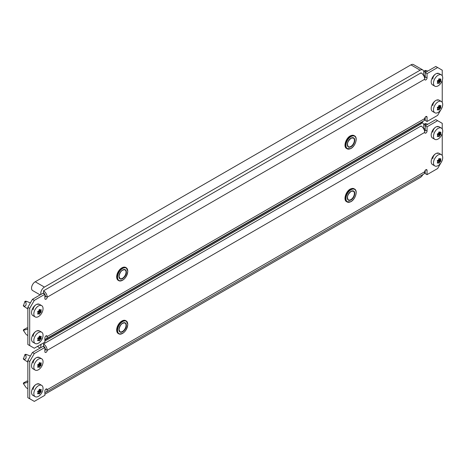 <?xml version="1.0" encoding="UTF-8"?>
<svg xmlns="http://www.w3.org/2000/svg" width="466" height="466" viewBox="0 0 466 466"><rect width="100%" height="100%" fill="white"/><g stroke="black" fill="none" stroke-linecap="round" stroke-linejoin="round"><path stroke-width="0.7" d="M432.803 79.08A4.235 2.447 -60 0 1 435.792 73.896A4.235 2.447 -60 0 1 437.912 73.686M38.259 304.426A4.235 2.447 120 0 0 36.144 304.636A4.235 2.447 120 0 0 33.15 309.82M33.15 336.4A4.235 2.447 -60 0 1 36.144 331.221A4.235 2.447 -60 0 1 38.259 331.011M437.912 100.272A4.235 2.447 120 0 0 435.792 100.481A4.235 2.447 120 0 0 432.803 105.666M425.202 117.228L425.202 120.42L427.048 121.48L427.048 117.228A1.625 0.938 120 0 0 426.71 116.483A1.625 0.938 120 0 0 425.895 116.564A1.625 0.938 120 0 0 424.742 118.556A5.208 3.006 60 0 1 423.664 120.944L46.111 338.922A5.208 3.006 -120 0 0 47.194 336.534A1.625 0.938 120 0 0 46.856 335.788A1.625 0.938 120 0 0 46.041 335.87A1.625 0.938 120 0 0 44.887 337.862L44.887 342.12L34.298 348.23L29.696 345.574L29.696 308.358L27.855 307.292L27.855 344.508L29.696 345.574M27.855 307.292L32.457 299.318L34.298 300.384L29.696 308.358M44.887 297.459A1.625 0.938 -60 0 0 45.348 296.131L47.194 297.192A5.208 3.006 -120 0 0 43.507 290.813L421.06 72.836A5.208 3.006 60 0 1 424.742 79.214L47.194 297.192A1.625 0.938 120 0 1 46.483 298.828A1.625 0.938 120 0 1 45.225 299.265A1.625 0.938 120 0 1 44.887 298.52L44.887 294.267L43.047 293.207L32.457 299.318M442.24 75.836L442.24 70.18L435.792 66.457L425.202 72.568L425.202 76.82A1.625 0.938 -60 0 1 424.66 78.265M427.048 121.48L437.638 115.37L440.859 109.784M441.78 108.194L442.24 107.052M442.24 102.415L442.24 80.467M437.638 67.518L427.048 73.634L427.048 77.886A1.625 0.938 120 0 1 426.338 79.523A1.625 0.938 120 0 1 425.079 79.96A1.625 0.938 120 0 1 424.742 79.214M44.887 294.267L34.298 300.384M425.202 72.568L427.048 73.634M44.887 339.149A5.208 3.006 -120 0 0 46.111 338.922M45.348 296.131A2.604 1.503 -120 0 0 44.887 294.454M44.724 294.174A2.604 1.503 -120 0 0 43.507 292.939M40.862 294.465A5.208 3.006 -60 0 1 44.427 287.091L420.14 70.18A5.208 3.006 -60 0 1 422.744 69.917A5.208 3.006 -60 0 1 423.821 72.306A5.208 3.006 -60 0 1 423.245 74.927M40.14 294.885L32.614 290.539A5.208 3.006 -60 0 1 31.816 286.363A5.208 3.006 -60 0 1 35.224 281.773L410.93 64.861A5.208 3.006 -60 0 1 413.534 64.605L422.744 69.917M44.427 290.283L420.14 73.366A1.305 0.751 -60 0 1 420.792 73.302M43.781 292.473A1.305 0.751 -60 0 1 43.775 290.976M45.185 295.159L44.887 295.333M422.895 121.387A5.208 3.006 -60 0 1 420.14 124.405L44.887 341.054M432.803 132.251A4.235 2.447 -60 0 1 435.792 127.067A4.235 2.447 -60 0 1 437.912 126.857M38.259 357.591A4.235 2.447 120 0 0 36.144 357.801A4.235 2.447 120 0 0 33.15 362.985M33.15 389.57A4.235 2.447 -60 0 1 36.144 384.386A4.235 2.447 -60 0 1 38.259 384.176M437.912 153.436A4.235 2.447 120 0 0 435.792 153.646A4.235 2.447 120 0 0 432.803 158.83M425.202 170.393L425.202 173.585L427.048 174.645L427.048 170.393A1.625 0.938 120 0 0 426.71 169.647A1.625 0.938 120 0 0 425.895 169.729A1.625 0.938 120 0 0 424.742 171.721A5.208 3.006 60 0 1 423.664 174.109L46.111 392.087A5.208 3.006 -120 0 0 47.194 389.698A1.625 0.938 120 0 0 46.856 388.959A1.625 0.938 120 0 0 46.041 389.034A1.625 0.938 120 0 0 44.887 391.032L44.887 395.285L34.298 401.395L29.696 398.739L29.696 361.523L27.855 360.457L27.855 397.679L29.696 398.739M27.855 360.457L32.457 352.482L34.298 353.548L29.696 361.523M44.887 350.624A1.625 0.938 -60 0 0 45.348 349.296L47.194 350.356A5.208 3.006 -120 0 0 43.507 343.978L421.06 126.001A5.208 3.006 60 0 1 424.742 132.379L47.194 350.356A1.625 0.938 120 0 1 46.483 351.999A1.625 0.938 120 0 1 45.225 352.43A1.625 0.938 120 0 1 44.887 351.69L44.887 347.432L43.047 346.372L32.457 352.482M442.24 129L442.24 123.344L435.792 119.622L425.202 125.733L425.202 129.991A1.625 0.938 -60 0 1 424.66 131.429M427.048 174.645L437.638 168.535L440.859 162.949M441.78 161.358L442.24 160.217M442.24 155.586L442.24 133.637M437.638 120.682L427.048 126.799L427.048 131.051A1.625 0.938 120 0 1 426.338 132.688A1.625 0.938 120 0 1 425.079 133.125A1.625 0.938 120 0 1 424.742 132.379M44.887 347.432L34.298 353.548M425.202 125.733L427.048 126.799M44.887 392.314A5.208 3.006 -120 0 0 46.111 392.087M45.348 349.296A2.604 1.503 -120 0 0 44.887 347.624M44.724 347.339A2.604 1.503 -120 0 0 43.507 346.104M44.887 339.994L420.14 123.344A5.208 3.006 -60 0 1 422.744 123.082A5.208 3.006 -60 0 1 423.821 125.471A5.208 3.006 -60 0 1 423.245 128.092L423.926 128.651L425.202 128.098M44.427 343.448L420.14 126.531A1.305 0.751 -60 0 1 420.792 126.467M40.862 347.63A5.208 3.006 -60 0 1 41.241 344.223M43.781 345.638A1.305 0.751 -60 0 1 43.775 344.141M45.185 348.323L44.887 348.498M422.895 174.552A5.208 3.006 -60 0 1 420.14 177.569L44.887 394.219M439.065 110.081L438.85 110.075A13.264 2.802 -141.2 0 0 438.582 109.615L438.343 109.592A13.264 7.66 180 0 1 437.533 109.953L437.294 109.615A13.264 10.462 -84.9 0 0 437.749 108.741L437.749 108.427A13.264 2.802 -141.2 0 0 437.294 107.862L437.533 107.244A13.264 7.66 -0 0 0 438.343 106.883L438.582 106.586A13.264 10.462 -84.9 0 0 438.85 105.607L439.327 105.328A13.264 2.802 38.8 0 1 439.782 105.893L440.021 105.916A13.264 7.66 -0 0 0 440.644 105.45L440.883 105.788A13.264 10.462 95.1 0 1 440.62 106.766L440.62 107.087A13.264 2.802 38.8 0 1 440.883 107.541L440.644 108.159A13.264 7.66 180 0 1 440.021 108.625L439.782 108.922A13.264 10.462 95.1 0 1 439.327 109.795L438.85 110.075M441.349 101.489L439.048 100.161A6.512 3.757 120 0 0 434.032 101.903A6.512 3.757 120 0 0 431.19 108.456A6.512 3.757 120 0 0 432.535 111.438L434.842 112.766A6.512 3.757 120 0 0 439.857 111.025A6.512 3.757 120 0 0 442.7 104.471A6.512 3.757 120 0 0 441.349 101.489A6.512 3.757 120 0 0 436.333 103.231A6.512 3.757 120 0 0 433.491 109.784A6.512 3.757 120 0 0 434.842 112.766M438.582 109.615L437.551 109.137M437.242 109.784L437.533 109.953L437.294 109.615M438.85 105.607L439.211 105.264M438.943 105.409L440.021 105.916M440.644 105.45L440.883 105.788L440.498 105.566M423.448 75.556L425.202 74.933M439.065 78.713L439.327 78.748A13.264 2.802 38.8 0 1 439.782 79.313L440.021 79.331A13.264 7.66 -0 0 0 440.644 78.865L440.883 79.203A13.264 10.462 95.1 0 1 440.62 80.181L440.62 80.501A13.264 2.802 38.8 0 1 440.883 80.962L440.644 81.579A13.264 7.66 180 0 1 440.021 82.045L439.782 82.342A13.264 10.462 95.1 0 1 439.327 83.216L438.85 83.49A13.264 2.802 -141.2 0 0 438.582 83.03L438.343 83.012A13.264 7.66 180 0 1 437.533 83.373L437.294 83.03A13.264 10.462 -84.9 0 0 437.749 82.162L437.749 81.841A13.264 2.802 -141.2 0 0 437.294 81.276L437.533 80.659A13.264 7.66 -0 0 0 438.343 80.298L438.582 80.001A13.264 10.462 -84.9 0 0 438.85 79.022L439.211 78.678M441.349 74.904L439.048 73.576A6.512 3.757 120 0 0 434.032 75.323A6.512 3.757 120 0 0 431.19 81.876A6.512 3.757 120 0 0 432.535 84.853L434.842 86.181A6.512 3.757 120 0 0 439.857 84.439A6.512 3.757 120 0 0 442.7 77.886A6.512 3.757 120 0 0 441.349 74.904A6.512 3.757 120 0 0 436.333 76.651A6.512 3.757 120 0 0 433.491 83.204A6.512 3.757 120 0 0 434.842 86.181M438.943 78.824L440.021 79.331M440.644 78.865L440.883 79.203L440.498 78.981M424.672 76.546L423.955 76.127M425.656 72.306L425.441 71.583L425.854 70.506L427.87 71.03M437.696 82.266L439.327 83.216L438.85 83.49M438.582 83.03L437.551 82.552M437.242 83.204L437.533 83.373L437.294 83.03M423.815 72.568L424.98 70.517M39.412 340.815L39.196 340.809A13.264 2.802 -141.2 0 0 38.934 340.355L38.695 340.331A13.264 7.66 180 0 1 37.886 340.693L37.641 340.349A13.264 10.462 -84.9 0 0 38.096 339.481L38.096 339.161A13.264 2.802 -141.2 0 0 37.641 338.596L37.886 337.978A13.264 7.66 -0 0 0 38.695 337.617L38.934 337.32A13.264 10.462 -84.9 0 0 39.196 336.341L39.68 336.068A13.264 2.802 38.8 0 1 40.128 336.633L40.367 336.65A13.264 7.66 -0 0 0 40.991 336.184L41.235 336.528A13.264 10.462 95.1 0 1 40.967 337.5L40.967 337.821A13.264 2.802 38.8 0 1 41.235 338.281L40.991 338.898A13.264 7.66 180 0 1 40.367 339.365L40.128 339.662A13.264 10.462 95.1 0 1 39.68 340.535L39.196 340.809M41.701 332.223L39.4 330.895A6.512 3.757 120 0 0 34.379 332.642A6.512 3.757 120 0 0 31.537 339.196A6.512 3.757 120 0 0 32.888 342.172L35.189 343.506A6.512 3.757 120 0 0 40.204 341.759A6.512 3.757 120 0 0 43.047 335.205A6.512 3.757 120 0 0 41.701 332.223A6.512 3.757 120 0 0 36.68 333.971A6.512 3.757 120 0 0 33.837 340.524A6.512 3.757 120 0 0 35.189 343.506M38.934 340.355L37.897 339.871M37.589 340.524L37.886 340.693L37.641 340.349M25.787 333.93L23.335 330.312L23.574 329.701L26.847 327.977M24.273 331.775C23.492 330.61 23.743 329.969 25.018 329.858L27.855 329.188M39.196 336.341L39.558 335.998M39.29 336.143L40.367 336.65M40.991 336.184L41.235 336.528L40.845 336.301M23.446 305.812L24.849 301.531L25.333 301.252M27.855 308.929L23.801 306.296L24.873 306.104C26.113 305.533 26.416 304.269 25.787 302.317L26.201 301.24L30.401 302.877M39.412 309.447L39.68 309.482A13.264 2.802 38.8 0 1 40.128 310.047L40.367 310.071A13.264 7.66 -0 0 0 40.991 309.599L41.235 309.942A13.264 10.462 95.1 0 1 40.967 310.921L40.967 311.241A13.264 2.802 38.8 0 1 41.235 311.696L40.991 312.313A13.264 7.66 180 0 1 40.367 312.779L40.128 313.076A13.264 10.462 95.1 0 1 39.68 313.95L39.196 314.224A13.264 2.802 -141.2 0 0 38.934 313.769L38.695 313.746A13.264 7.66 180 0 1 37.886 314.107L37.641 313.769A13.264 10.462 -84.9 0 0 38.096 312.896L38.096 312.575A13.264 2.802 -141.2 0 0 37.641 312.016L37.886 311.399A13.264 7.66 -0 0 0 38.695 311.038L38.934 310.74A13.264 10.462 -84.9 0 0 39.196 309.762L39.558 309.418M41.701 305.644L39.4 304.315A6.512 3.757 120 0 0 34.379 306.057A6.512 3.757 120 0 0 31.537 312.61A6.512 3.757 120 0 0 32.888 315.593L35.189 316.921A6.512 3.757 120 0 0 40.204 315.173A6.512 3.757 120 0 0 43.047 308.62A6.512 3.757 120 0 0 41.701 305.644A6.512 3.757 120 0 0 36.68 307.385A6.512 3.757 120 0 0 33.837 313.938A6.512 3.757 120 0 0 35.189 316.921M40.175 310.094L39.284 309.575L40.367 310.071M40.991 309.599L41.235 309.942L40.845 309.721M23.335 305.748L23.801 306.296M38.043 313.006L39.68 313.95L39.196 314.224M38.934 313.769L37.897 313.292M37.589 313.938L37.886 314.107L37.641 313.769M39.412 393.98L39.196 393.974A13.264 2.802 -141.2 0 0 38.934 393.52L38.695 393.496A13.264 7.66 180 0 1 37.886 393.857L37.641 393.52A13.264 10.462 -84.9 0 0 38.096 392.646L38.096 392.325A13.264 2.802 -141.2 0 0 37.641 391.76L37.886 391.149A13.264 7.66 -0 0 0 38.695 390.788L38.934 390.485A13.264 10.462 -84.9 0 0 39.196 389.512L39.68 389.232A13.264 2.802 38.8 0 1 40.128 389.797L40.367 389.821A13.264 7.66 -0 0 0 40.991 389.349L41.235 389.692A13.264 10.462 95.1 0 1 40.967 390.671L40.967 390.986A13.264 2.802 38.8 0 1 41.235 391.446L40.991 392.063A13.264 7.66 180 0 1 40.367 392.529L40.128 392.826A13.264 10.462 95.1 0 1 39.68 393.7L39.196 393.974M41.701 385.394L39.4 384.06A6.512 3.757 120 0 0 34.379 385.807A6.512 3.757 120 0 0 31.537 392.36A6.512 3.757 120 0 0 32.888 395.343L35.189 396.671A6.512 3.757 120 0 0 40.204 394.923A6.512 3.757 120 0 0 43.047 388.37A6.512 3.757 120 0 0 41.701 385.394A6.512 3.757 120 0 0 36.68 387.135A6.512 3.757 120 0 0 33.837 393.688A6.512 3.757 120 0 0 35.189 396.671M38.934 393.52L37.897 393.042M37.589 393.688L37.886 393.857L37.641 393.52M25.787 387.1L23.335 383.477L23.574 382.866L26.847 381.141M28.047 381.275L28.059 381.567L28.047 381.275M24.273 384.945C23.492 383.774 23.743 383.134 25.018 383.029L27.855 382.353M39.196 389.512L39.558 389.162M40.175 389.838L39.284 389.326L40.367 389.821M40.991 389.349L41.235 389.692L40.845 389.465M23.446 358.977L24.849 354.696L25.333 354.422M27.855 362.094L23.801 359.461L24.873 359.274C26.113 358.698 26.416 357.434 25.787 355.482L26.201 354.405L30.401 356.047M39.412 362.612L39.68 362.653A13.264 2.802 38.8 0 1 40.128 363.212L40.367 363.235A13.264 7.66 -0 0 0 40.991 362.769L41.235 363.107A13.264 10.462 95.1 0 1 40.967 364.086L40.967 364.406A13.264 2.802 38.8 0 1 41.235 364.861L40.991 365.478A13.264 7.66 180 0 1 40.367 365.944L40.128 366.247A13.264 10.462 95.1 0 1 39.68 367.115L39.196 367.394A13.264 2.802 -141.2 0 0 38.934 366.934L38.695 366.911A13.264 7.66 180 0 1 37.886 367.272L37.641 366.934A13.264 10.462 -84.9 0 0 38.096 366.06L38.096 365.746A13.264 2.802 -141.2 0 0 37.641 365.181L37.886 364.563A13.264 7.66 -0 0 0 38.695 364.202L38.934 363.905A13.264 10.462 -84.9 0 0 39.196 362.927L39.558 362.583M41.701 358.808L39.4 357.48A6.512 3.757 120 0 0 34.379 359.222A6.512 3.757 120 0 0 31.537 365.775A6.512 3.757 120 0 0 32.888 368.757L35.189 370.086A6.512 3.757 120 0 0 40.204 368.344A6.512 3.757 120 0 0 43.047 361.791A6.512 3.757 120 0 0 41.701 358.808A6.512 3.757 120 0 0 36.68 360.55A6.512 3.757 120 0 0 33.837 367.103A6.512 3.757 120 0 0 35.189 370.086M39.29 362.729L40.367 363.235M40.991 362.769L41.235 363.107L40.845 362.886M23.335 358.913L23.801 359.461M38.043 366.171L39.68 367.115L39.196 367.394M38.934 366.934L37.897 366.457M37.589 367.103L37.886 367.272L37.641 366.934M423.448 128.727L423.926 128.651M439.065 131.878L439.327 131.913A13.264 2.802 38.8 0 1 439.782 132.478L440.021 132.501A13.264 7.66 -0 0 0 440.644 132.029L440.883 132.373A13.264 10.462 95.1 0 1 440.62 133.352L440.62 133.666A13.264 2.802 38.8 0 1 440.883 134.126L440.644 134.744A13.264 7.66 180 0 1 440.021 135.21L439.782 135.507A13.264 10.462 95.1 0 1 439.327 136.381L438.85 136.655A13.264 2.802 -141.2 0 0 438.582 136.2L438.343 136.177A13.264 7.66 180 0 1 437.533 136.538L437.294 136.2A13.264 10.462 -84.9 0 0 437.749 135.326L437.749 135.006A13.264 2.802 -141.2 0 0 437.294 134.441L437.533 133.824A13.264 7.66 -0 0 0 438.343 133.462L438.582 133.165A13.264 10.462 -84.9 0 0 438.85 132.187L439.211 131.843M441.349 128.068L439.048 126.74A6.512 3.757 120 0 0 434.032 128.488A6.512 3.757 120 0 0 431.19 135.041A6.512 3.757 120 0 0 432.535 138.018L434.842 139.351A6.512 3.757 120 0 0 439.857 137.604A6.512 3.757 120 0 0 442.7 131.051A6.512 3.757 120 0 0 441.349 128.068A6.512 3.757 120 0 0 436.333 129.816A6.512 3.757 120 0 0 433.491 136.369A6.512 3.757 120 0 0 434.842 139.351M439.828 132.519L438.931 132L440.021 132.501M440.644 132.029L440.883 132.373L440.498 132.146M424.672 129.711L423.955 129.292M425.656 125.476L425.441 124.748L425.854 123.671L427.87 124.195M437.696 135.437L439.327 136.381L438.85 136.655M438.582 136.2L437.551 135.717M437.242 136.369L437.533 136.538L437.294 136.2M423.815 125.733L424.98 123.682M439.065 163.246L438.85 163.24A13.264 2.802 -141.2 0 0 438.582 162.78L438.343 162.762A13.264 7.66 180 0 1 437.533 163.123L437.294 162.78A13.264 10.462 -84.9 0 0 437.749 161.912L437.749 161.591A13.264 2.802 -141.2 0 0 437.294 161.026L437.533 160.409A13.264 7.66 -0 0 0 438.343 160.048L438.582 159.751A13.264 10.462 -84.9 0 0 438.85 158.772L439.327 158.498A13.264 2.802 38.8 0 1 439.782 159.057L440.021 159.081A13.264 7.66 -0 0 0 440.644 158.615L440.883 158.953A13.264 10.462 95.1 0 1 440.62 159.931L440.62 160.252A13.264 2.802 38.8 0 1 440.883 160.706L440.644 161.323A13.264 7.66 180 0 1 440.021 161.795L439.782 162.092A13.264 10.462 95.1 0 1 439.327 162.96L438.85 163.24M441.349 154.654L439.048 153.326A6.512 3.757 120 0 0 434.032 155.067A6.512 3.757 120 0 0 431.19 161.62A6.512 3.757 120 0 0 432.535 164.603L434.842 165.931A6.512 3.757 120 0 0 439.857 164.189A6.512 3.757 120 0 0 442.7 157.636A6.512 3.757 120 0 0 441.349 154.654A6.512 3.757 120 0 0 436.333 156.401A6.512 3.757 120 0 0 433.491 162.954A6.512 3.757 120 0 0 434.842 165.931M438.582 162.78L437.551 162.302M437.242 162.949L437.533 163.123L437.294 162.78M438.85 158.772L439.211 158.428M439.828 159.104L438.931 158.586L440.021 159.081M440.644 158.615L440.883 158.953L440.498 158.731M46.041 335.87L47.194 336.534L424.742 118.556M425.895 116.564L427.048 117.228M425.202 76.82L427.048 77.886M410.93 64.861L420.14 70.18M35.224 281.773L44.427 287.091M122.564 280.229A7.456 4.305 -60 0 1 118.743 280.654A7.456 4.305 -60 0 1 117.199 277.241A7.456 4.305 -60 0 1 120.455 269.738A7.456 4.305 -60 0 1 126.199 267.74A7.456 4.305 -60 0 1 127.742 271.154M117.566 277.241A7.194 4.153 120 0 0 122.657 280.183A7.194 4.153 120 0 0 127.742 271.369A7.194 4.153 120 0 0 122.657 268.428A7.194 4.153 120 0 0 117.566 277.241M116.692 276.95A7.456 4.305 120 0 0 118.236 280.363L116.617 276.845C117.968 270.076 120.991 266.942 125.692 267.449A7.456 4.305 120 0 0 119.948 269.447A7.456 4.305 120 0 0 116.692 276.95M118.929 276.46A5.272 3.046 -60 0 1 122.657 270A5.272 3.046 -60 0 1 126.385 272.15A5.272 3.046 -60 0 1 122.657 278.61A5.272 3.046 -60 0 1 118.929 276.46A5.015 2.895 120 0 0 119.966 278.54A5.015 2.895 120 0 0 123.828 277.2A5.015 2.895 120 0 0 126.018 272.15A5.015 2.895 120 0 0 124.981 269.855A5.015 2.895 120 0 0 122.564 270.053M116.692 276.74A7.194 4.153 -60 0 1 121.871 267.874M350.939 148.38A7.456 4.305 -60 0 1 350.356 148.695A7.456 4.305 -60 0 1 347.118 148.805A7.456 4.305 -60 0 1 346.075 142.514A7.456 4.305 -60 0 1 351.335 136.008A7.456 4.305 -60 0 1 354.574 135.891A7.456 4.305 -60 0 1 356.117 139.416M351.498 136.334A7.194 4.153 120 0 0 345.964 144.839A7.194 4.153 120 0 0 350.56 148.578A7.194 4.153 120 0 0 356.094 140.074A7.194 4.153 120 0 0 351.498 136.334M345.067 144.99A7.194 4.153 -60 0 1 350.246 136.025M350.828 135.711A7.456 4.305 120 0 0 345.568 142.223A7.456 4.305 120 0 0 346.611 148.514C342.97 146.831 345.982 137.627 350.7 135.699L354.067 135.6A7.456 4.305 120 0 0 350.828 135.711M350.682 146.941A5.272 3.046 -60 0 1 347.316 144.198A5.272 3.046 -60 0 1 351.376 137.971A5.272 3.046 -60 0 1 354.743 140.709A5.272 3.046 -60 0 1 350.682 146.941M347.298 144.501A5.015 2.895 120 0 0 348.335 146.691A5.015 2.895 120 0 0 350.514 146.615A5.015 2.895 120 0 0 354.055 142.235A5.015 2.895 120 0 0 353.35 138.006A5.015 2.895 120 0 0 351.37 137.994M46.041 389.034L47.194 389.698L424.742 171.721M425.895 169.729L427.048 170.393M425.202 129.991L427.048 131.051M122.564 333.4A7.456 4.305 -60 0 1 118.743 333.819A7.456 4.305 -60 0 1 117.199 330.406A7.456 4.305 -60 0 1 120.455 322.903A7.456 4.305 -60 0 1 126.199 320.905A7.456 4.305 -60 0 1 127.742 324.319M117.566 330.406A7.194 4.153 120 0 0 122.657 333.347A7.194 4.153 120 0 0 127.742 324.534A7.194 4.153 120 0 0 122.657 321.598A7.194 4.153 120 0 0 117.566 330.406M116.692 330.114A7.456 4.305 120 0 0 118.236 333.528L116.617 330.01C117.968 323.241 120.991 320.107 125.692 320.614A7.456 4.305 120 0 0 119.948 322.612A7.456 4.305 120 0 0 116.692 330.114M126.385 325.32A5.272 3.046 -60 0 1 122.657 331.78A5.272 3.046 -60 0 1 118.929 329.625A5.272 3.046 -60 0 1 122.657 323.165A5.272 3.046 -60 0 1 126.385 325.32M118.929 329.619A5.015 2.895 120 0 0 119.966 331.705A5.015 2.895 120 0 0 123.828 330.365A5.015 2.895 120 0 0 126.018 325.32A5.015 2.895 120 0 0 124.981 323.025A5.015 2.895 120 0 0 122.564 323.218M116.692 329.905A7.194 4.153 -60 0 1 121.871 321.039M350.939 201.551A7.456 4.305 -60 0 1 350.356 201.86A7.456 4.305 -60 0 1 347.118 201.97A7.456 4.305 -60 0 1 346.075 195.685A7.456 4.305 -60 0 1 351.335 189.173A7.456 4.305 -60 0 1 354.574 189.056A7.456 4.305 -60 0 1 356.117 192.58M351.498 189.499A7.194 4.153 120 0 0 345.964 198.003A7.194 4.153 120 0 0 350.56 201.743A7.194 4.153 120 0 0 356.094 193.239A7.194 4.153 120 0 0 351.498 189.499M345.067 198.161A7.194 4.153 -60 0 1 350.246 189.19M350.828 188.881A7.456 4.305 120 0 0 345.568 195.388A7.456 4.305 120 0 0 346.611 201.679C342.97 199.996 345.982 190.792 350.7 188.864L354.067 188.765A7.456 4.305 120 0 0 350.828 188.881M350.682 200.106A5.272 3.046 -60 0 1 347.316 197.368A5.272 3.046 -60 0 1 351.376 191.136A5.272 3.046 -60 0 1 354.743 193.873A5.272 3.046 -60 0 1 350.682 200.106M347.298 197.666A5.015 2.895 120 0 0 348.335 199.856A5.015 2.895 120 0 0 350.514 199.78A5.015 2.895 120 0 0 354.055 195.405A5.015 2.895 120 0 0 353.35 191.171A5.015 2.895 120 0 0 351.37 191.165M438.821 105.73L440.62 106.766M440.62 107.087L438.751 106.009M438.675 106.271L440.883 107.541M437.586 107.221L440.021 108.625M440.644 108.159L438.39 106.86M439.782 108.922L437.289 107.483M437.696 108.852L439.327 109.795M423.926 75.486L423.25 74.915M438.821 79.144L440.62 80.181M440.62 80.501L438.751 79.424M438.675 79.686L440.883 80.962M437.586 80.641L440.021 82.045M440.644 81.579L438.39 80.274M439.782 82.342L437.289 80.903M425.441 71.583L424.503 70.791M39.167 336.464L40.967 337.5M40.967 337.821L39.097 336.743M39.028 337.005L41.235 338.281M37.932 337.961L40.367 339.365M40.991 338.898L38.736 337.594M40.128 339.662L37.635 338.223M38.043 339.592L39.68 340.535M27.855 328.087L26.609 327.953M25.018 329.858L23.574 329.701M24.18 331.629L23.335 330.318M24.273 306.22L23.335 305.434M39.167 309.884L40.967 310.921M40.967 311.241L39.097 310.158M39.028 310.42L41.235 311.696M37.932 311.375L40.367 312.779M40.991 312.313L38.736 311.008M40.128 313.076L37.635 311.637M37.944 313.199L38.841 313.717M25.787 302.317L24.849 301.531M37.944 392.949L38.841 393.467M39.167 389.634L40.967 390.671M40.967 390.986L39.097 389.908M39.028 390.17L41.235 391.446M37.932 391.125L40.367 392.529M40.991 392.063L38.736 390.758M40.128 392.826L37.635 391.388M38.043 392.756L39.68 393.7M27.855 381.258L26.609 381.118M25.018 383.029L23.574 382.866M24.18 384.794L23.335 383.483M24.273 359.391L23.335 358.604M39.167 363.049L40.967 364.086M40.967 364.406L39.097 363.329M39.028 363.591L41.235 364.861M37.932 364.54L40.367 365.944M40.991 365.478L38.736 364.179M40.128 366.247L37.635 364.802M25.787 355.482L24.849 354.696M438.821 132.309L440.62 133.352M440.62 133.666L438.751 132.589M438.675 132.851L440.883 134.126M437.586 133.806L440.021 135.21M440.644 134.744L438.39 133.439M439.782 135.507L437.289 134.068M437.597 135.629L438.489 136.142M425.441 124.748L424.503 123.962M437.597 162.215L438.489 162.727M438.821 158.894L440.62 159.931M440.62 160.252L438.751 159.174M438.675 159.436L440.883 160.706M437.586 160.386L440.021 161.795M440.644 161.323L438.39 160.024M439.782 162.092L437.289 160.654M437.696 162.017L439.327 162.96M118.236 280.363L118.743 280.654C123.443 281.161 126.472 278.027 127.818 271.259L126.199 267.74L125.692 267.449M119.966 278.54L119.005 276.35C120.047 271.707 122.04 269.54 124.981 269.855M346.611 148.514L350.484 148.706C355.197 146.778 358.214 137.575 354.574 135.891L354.067 135.6M348.335 146.691C346.582 144.076 347.572 141.21 351.3 138.099L353.35 138.006M422.744 123.082L422.05 122.686M40.14 348.05L37.379 346.454M118.236 333.528L118.743 333.819C123.443 334.326 126.472 331.198 127.818 324.429L126.199 320.905L125.692 320.614M119.966 331.705L119.005 329.52C120.047 324.872 122.04 322.705 124.981 323.025M346.611 201.679L350.484 201.871C355.197 199.943 358.214 190.74 354.574 189.056L354.067 188.765M348.335 199.856C346.582 197.24 347.572 194.374 351.3 191.264L353.35 191.171M438.931 105.421L439.828 105.939M424.316 76.348L425.202 76.861M438.931 78.836L439.828 79.354M424.875 70.459L425.854 70.506M26.119 334.506L27.855 335.508M39.284 336.155L40.175 336.673M26.737 327.913L27.756 327.959M37.95 313.187L38.894 313.729M25.222 301.193L26.201 301.24M26.119 387.671L27.855 388.673M37.95 392.937L38.894 393.479M26.737 381.077L27.756 381.13M39.284 362.74L40.175 363.259M25.222 354.364L26.201 354.405M424.316 129.513L425.202 130.026M437.603 135.618L438.547 136.159M424.875 123.624L425.854 123.671M437.603 162.197L438.547 162.745"/></g></svg>
